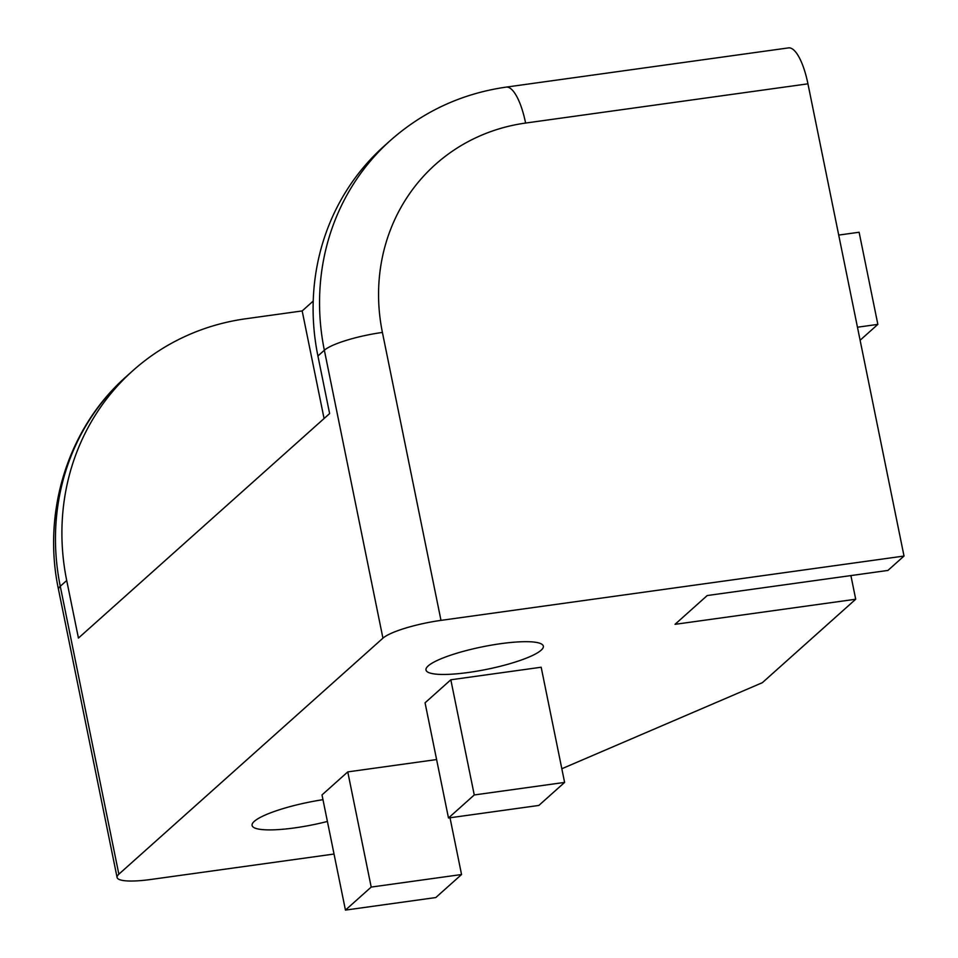 <?xml version="1.0" encoding="UTF-8"?>
<svg xmlns="http://www.w3.org/2000/svg" width="958" height="958" viewBox="0 0 958 958"><rect width="100%" height="100%" fill="white"/><g stroke="black" fill="none" stroke-linecap="round" stroke-linejoin="round"><path stroke-width="1.44" d="M850.896 575.578L855.71 599.229L675.019 624.329L707.22 595.541L887.91 570.441L904.017 556.047L440.991 620.377L382.41 332.438A191.6 178.703 -131.8 0 1 525.607 123.055A47.9 14.645 -97.9 0 0 506.135 87.118C462.091 93.489 423.58 111.2 390.613 140.275A239.5 223.382 48.2 0 0 324.355 350.233A47.9 9.173 -11.5 0 1 382.41 332.438M855.71 599.229L762.317 682.707L561.819 768.747M525.607 123.055L807.941 83.825A47.9 14.645 -97.9 0 0 788.47 47.9L506.135 87.118M807.941 83.825L904.017 556.047M390.613 140.275L384.17 146.035A239.5 223.382 48.2 0 0 317.912 355.981L329.624 413.569L78.436 638.088L66.713 580.5A239.5 223.382 -131.8 0 1 132.982 370.554A239.5 223.382 -131.8 0 1 245.715 318.774L302.177 310.931L313.218 301.063M324.079 418.538L302.177 310.931M317.912 355.981L324.355 350.233L382.937 638.172L118.852 874.199L60.27 586.26A239.5 223.382 -131.8 0 1 126.54 376.314C68.258 427.472 41.889 511.38 58.51 589.529A47.9 9.173 -11.5 0 1 60.27 586.26L66.713 580.5M334.031 854.033L151.148 879.432A47.9 9.173 -11.5 0 1 117.092 877.468A47.9 9.173 -11.5 0 1 118.852 874.199M382.937 638.172A47.9 9.173 -11.5 0 1 440.991 620.377M838.717 235.081L859.11 232.243L877.851 324.379L857.458 327.217M860.104 340.246L877.851 324.379M345.443 910.1L322.008 794.924L347.766 771.897L371.201 887.072L345.443 910.1L435.782 897.55L461.552 874.522L371.201 887.072M347.766 771.897L436.609 759.55M450.009 817.785L461.552 874.522M448.488 817.988L425.065 702.813L450.823 679.785L474.258 794.96L448.488 817.988L538.839 805.439L564.609 782.411L474.258 794.96M450.823 679.785L541.174 667.235L564.609 782.411M327.408 821.461A59.875 11.46 -11.5 0 1 252.086 825.437A59.875 11.46 -11.5 0 1 254.289 821.353A59.875 11.46 -11.5 0 1 322.978 799.679M428.19 665.918A59.875 11.46 -11.5 0 1 491.658 645.093A59.875 11.46 -11.5 0 1 543.33 646.135A59.875 11.46 -11.5 0 1 541.126 650.219A59.875 11.46 -11.5 0 1 477.671 671.043A59.875 11.46 -11.5 0 1 425.987 670.001A59.875 11.46 -11.5 0 1 428.19 665.918M132.982 370.554L126.54 376.314M117.092 877.468L58.51 589.529"/></g></svg>
